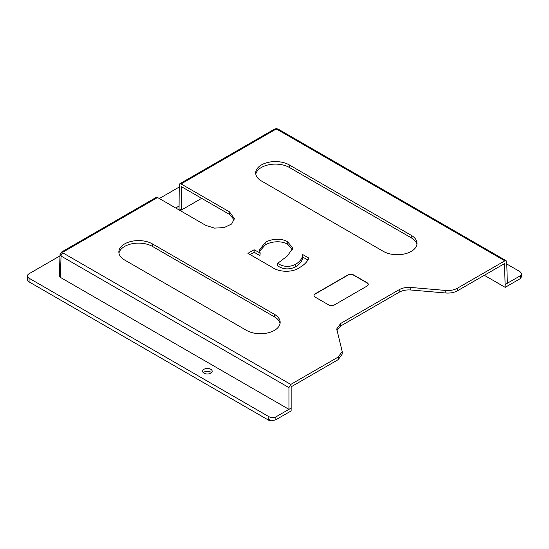 <?xml version="1.0" encoding="UTF-8"?>
<svg xmlns="http://www.w3.org/2000/svg" width="549" height="549" viewBox="0 0 549 549"><rect width="100%" height="100%" fill="white"/><g stroke="black" fill="none" stroke-linecap="round" stroke-linejoin="round"><path stroke-width="0.82" d="M210.775 369.271A4.79 2.766 0 0 0 205.559 368.674A4.79 2.766 0 0 0 202.602 371.227A4.79 2.766 0 0 0 204.002 373.183A4.79 2.766 0 0 0 209.224 373.78A4.79 2.766 0 0 0 212.175 371.227A4.79 2.766 0 0 0 210.775 369.271M203.281 372.647A4.79 2.766 180 0 1 210.775 372.112A4.79 2.766 180 0 1 211.495 372.647M275.68 417.007L275.975 419.683C273.471 420.63 271.076 420.548 268.784 419.429L268.804 416.622C270.938 417.686 273.23 417.816 275.68 417.007L288.946 409.348L60.397 277.396L59.374 275.934L60.019 254.558L61.042 256.033A2.615 1.51 -60 0 1 62.888 252.869L290.764 384.437L338.225 357.035L342.205 351.511L336.715 328.947L340.696 323.45L340.661 325.996L336.88 330.217M157.542 197.51L62.888 252.163A2.615 1.51 60 0 0 61.584 252.032L156.232 197.386L157.542 197.51L206.005 225.495L214.549 228.123L224.184 227.567L231.644 223.999L234.402 218.646L229.53 211.907L181.067 183.929L179.77 183.798L179.242 184.951L179.077 206.033L175.687 207.989M340.661 325.996L399.198 292.205L399.205 289.673C402.472 287.882 406.335 287.141 410.803 287.456L410.789 289.996L445.857 293.001L445.767 290.455C450.235 290.771 454.105 290.037 457.372 288.246L504.833 260.844L506.144 260.72L506.706 261.894L507.351 283.25L520.624 275.591L521.55 273.882L519.958 271.625L506.775 264.007M27.45 275.989A5.469 3.157 0 0 0 29.056 278.206L29.083 281.884A5.435 3.136 0 0 1 27.491 279.688L27.45 275.989A5.469 3.157 0 0 1 29.056 273.738L59.985 255.882M159.313 198.532L179.221 187.037M268.804 416.622L29.056 278.206M521.55 273.882L521.488 276.71L520.328 278.604L520.624 275.591M457.372 288.246L457.461 290.785L504.51 263.623L505.19 287.347L520.328 278.604M507.351 283.25L505.149 284.526M290.764 384.437L288.946 387.615L288.946 409.348L291.155 408.072L291.155 386.805L338.205 359.636L338.225 357.035M179.077 206.033L179.056 208.84L181.266 210.109L181.445 186.674L229.551 214.446L234.272 219.916M484.307 275.289L505.19 287.347M275.975 419.683L291.114 410.94L291.155 408.072M181.266 210.109L201.655 198.34M368.255 284.492A4.076 2.354 0 0 0 367.068 282.941L353.625 275.179A4.076 2.354 0 0 0 347.86 275.179L315.208 294.031A4.076 2.354 0 0 0 314.021 295.582M315.208 297.133L328.659 304.901A4.076 2.354 0 0 0 334.416 304.901L367.068 286.05A4.076 2.354 0 0 0 368.262 284.382A4.076 2.354 0 0 0 367.068 282.721L353.625 274.96A4.076 2.354 0 0 0 347.86 274.96L315.208 293.811A4.076 2.354 0 0 0 314.021 295.472A4.076 2.354 0 0 0 315.208 297.133M399.205 289.673L340.696 323.45M410.789 289.996C406.322 289.68 402.458 290.414 399.198 292.205M445.767 290.455L410.803 287.456M457.461 290.785C454.195 292.576 450.331 293.317 445.857 293.001M289.309 164.92L411.235 235.315A19.695 11.371 180 0 1 417.007 243.214A19.695 11.371 180 0 1 404.963 253.83A19.695 11.371 180 0 1 383.387 251.394L261.461 180.998A19.695 11.371 180 0 1 255.697 172.818A19.695 11.371 180 0 1 267.967 162.429A19.695 11.371 180 0 1 289.309 164.92L289.35 167.452A19.743 11.399 0 0 0 268.983 164.727A19.743 11.399 0 0 0 255.793 174.095M416.911 244.49A19.743 11.399 0 0 0 411.276 237.841L289.35 167.452M246.549 330.402A19.695 11.371 0 0 0 268.118 332.838A19.695 11.371 0 0 0 280.162 322.222A19.695 11.371 0 0 0 274.397 314.323L152.471 243.928A19.695 11.371 0 0 0 131.122 241.436A19.695 11.371 0 0 0 118.852 251.826A19.695 11.371 0 0 0 124.623 260.006L246.549 330.402M118.955 253.103A19.743 11.399 180 0 1 132.137 243.735A19.743 11.399 180 0 1 152.505 246.453L274.431 316.848A19.743 11.399 180 0 1 280.065 323.491M250.104 254.578L254.112 252.266L254.112 249.761L260.164 253.02L259.485 249.925L265.14 242.589C270.684 238.76 281.733 237.882 287.703 241.869L292.802 248.162L287.395 255.944L277.664 263.355C283.222 266.944 289.103 267.322 295.314 264.488C299.939 261.736 302.437 258.435 302.801 254.599L308.888 258.112C307.33 261.791 304.194 264.954 299.486 267.61C292.535 272.729 278.981 272.331 272.187 267.329L247.935 253.322L254.112 249.761M254.112 252.266L259.965 255.642L259.965 253.137M259.965 255.642L260.164 253.02M259.602 251.195L265.098 245.115L265.14 242.589M265.098 245.115C270.65 241.279 281.761 240.393 287.738 244.394L287.703 241.869M287.738 244.394L292.651 249.452M295.314 264.488L295.273 267.013C289.124 269.834 283.277 269.47 277.739 265.908L277.664 263.355M295.273 267.013C299.919 264.247 302.41 260.94 302.76 257.076L302.801 254.599M302.76 257.076L307.92 260.061M342.205 351.511L342.192 354.112L338.205 359.636M268.77 419.422L268.784 419.429A1.743 1.009 0 0 0 268.784 419.429L268.9 420.349L29.083 281.884M178.109 209.382L179.056 208.84M271.275 420.253A1.743 1.009 180 0 1 268.9 420.349M179.77 183.798L274.418 129.152A2.615 1.51 60 0 1 275.722 129.283L181.067 183.929M274.418 129.152C277.362 128.391 275.31 128.391 278.261 129.152L278.261 129.152A2.615 1.51 120 0 0 276.957 129.283L275.722 129.283M229.551 214.446L229.53 211.907M288.946 387.615L61.042 256.033L60.397 277.396M411.276 237.841L411.235 235.315M274.431 316.848L274.397 314.323M152.505 246.453L152.471 243.928M504.833 260.844L276.957 129.283M62.888 252.163L62.888 252.869M506.144 260.72L278.261 129.152M61.584 252.032L60.019 254.564"/></g></svg>
